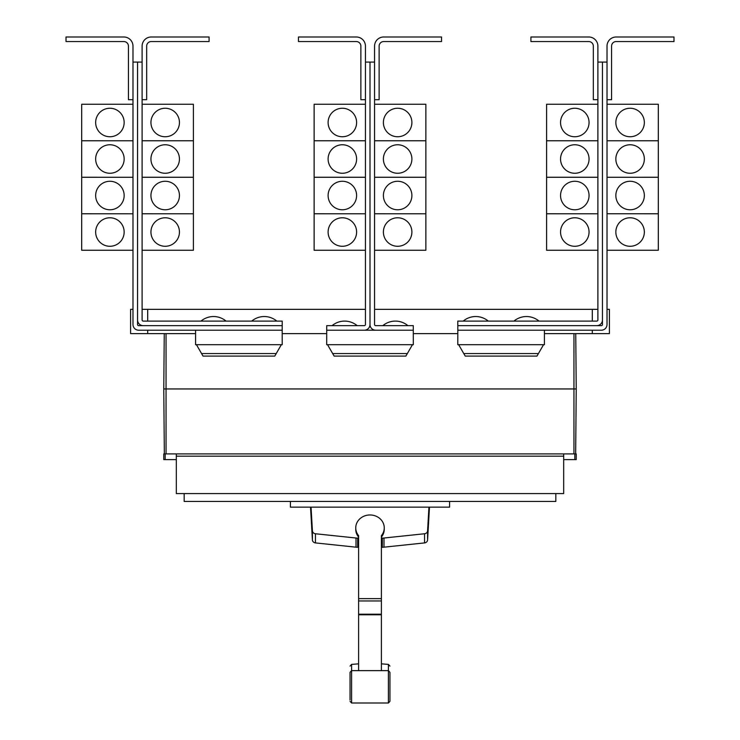 <?xml version="1.0" encoding="UTF-8"?>
<svg xmlns="http://www.w3.org/2000/svg" width="740" height="740" viewBox="0 0 740 740"><rect width="100%" height="100%" fill="white"/><g stroke="black" fill="none" stroke-linecap="round" stroke-linejoin="round"><path stroke-width="1.11" d="M350.048 693.38L350.048 695.073M389.952 695.073L389.952 693.38M389.952 673.687L389.952 701.298L389.952 672.327L388.407 670.625L388.407 664.4L389.952 666.102M350.048 699.938L350.048 672.327L350.048 699.938M381.396 537.074A14.254 12.913 180 0 0 384.254 529.322L384.254 527.879A14.254 12.913 180 0 0 370 514.966A14.254 12.913 180 0 0 355.746 527.879A14.254 12.913 180 0 0 358.604 535.63L358.604 670.061M381.396 670.061L381.396 535.63A14.254 12.913 180 0 0 384.254 527.879M355.746 527.879L355.746 529.322A14.254 12.913 180 0 0 358.604 537.074M310.522 507.141L312.419 539.996A3.423 3.099 0 0 0 315.443 542.91L356.005 547.174A14.476 13.126 0 0 0 357.67 547.258L358.604 547.258M358.604 538.1L357.67 538.1A14.476 13.126 180 0 1 356.005 538.017L315.443 533.753A3.423 3.099 180 0 1 312.419 530.839L311.05 507.141M381.396 547.258L382.33 547.258A14.476 13.126 0 0 0 383.995 547.174L424.557 542.91A3.423 3.099 0 0 0 427.581 539.996L429.478 507.141M428.95 507.141L427.581 530.839A3.423 3.099 180 0 1 424.557 533.753L383.995 538.017A14.476 13.126 180 0 1 382.33 538.1L381.396 538.1M449.578 501.443L449.578 507.141L290.422 507.141L290.422 501.443M597.892 46.12L597.892 62.077L602.452 62.077L602.452 319.948A5.698 5.698 0 0 1 596.745 325.656L457.783 325.656L457.783 321.095L596.745 321.095A1.138 1.138 0 0 0 597.892 319.948L597.892 46.12A9.12 9.12 0 0 0 588.772 37L530.913 37L530.913 41.56L588.772 41.56A4.56 4.56 0 0 1 593.332 46.12L593.332 99.697L597.892 99.697M560.55 232.027A14.254 14.254 0 0 1 574.804 217.782A14.254 14.254 0 0 1 589.059 232.027A14.254 14.254 0 0 1 574.804 246.281A14.254 14.254 0 0 1 560.55 232.027M597.892 177.276L546.592 177.276L546.592 250.268L597.892 250.268M560.55 195.517A14.254 14.254 0 0 1 574.804 181.272A14.254 14.254 0 0 1 589.059 195.517A14.254 14.254 0 0 1 574.804 209.772A14.254 14.254 0 0 1 560.55 195.517M560.55 159.008A14.254 14.254 0 0 1 574.804 144.763A14.254 14.254 0 0 1 589.059 159.008A14.254 14.254 0 0 1 574.804 173.262A14.254 14.254 0 0 1 560.55 159.008M597.892 140.767L546.592 140.767L546.592 177.249L597.892 177.249M560.55 122.498A14.254 14.254 0 0 1 574.804 108.253A14.254 14.254 0 0 1 589.059 122.498A14.254 14.254 0 0 1 574.804 136.752A14.254 14.254 0 0 1 560.55 122.498M597.892 104.257L546.592 104.257L546.592 140.739L597.892 140.739M488.28 321.095A19.527 19.527 0 0 0 463.194 321.095M539.007 321.095A19.527 19.527 0 0 0 513.93 321.095M142.108 46.12L142.108 62.077L137.547 62.077L137.547 319.948A5.698 5.698 0 0 0 143.255 325.656L282.218 325.656L282.218 321.095L143.255 321.095A1.138 1.138 0 0 1 142.108 319.948L142.108 46.12A9.12 9.12 0 0 1 151.228 37L209.087 37L209.087 41.56L151.228 41.56A4.56 4.56 0 0 0 146.668 46.12L146.668 99.697L142.108 99.697M179.45 232.027A14.254 14.254 0 0 1 165.196 246.281A14.254 14.254 0 0 1 150.942 232.027A14.254 14.254 0 0 1 165.196 217.782A14.254 14.254 0 0 1 179.45 232.027M142.108 250.268L193.408 250.268L193.408 177.276L142.108 177.276M179.45 195.517A14.254 14.254 0 0 1 165.196 209.772A14.254 14.254 0 0 1 150.942 195.517A14.254 14.254 0 0 1 165.196 181.272A14.254 14.254 0 0 1 179.45 195.517M179.45 159.008A14.254 14.254 0 0 1 165.196 173.262A14.254 14.254 0 0 1 150.942 159.008A14.254 14.254 0 0 1 165.196 144.763A14.254 14.254 0 0 1 179.45 159.008M142.108 177.249L193.408 177.249L193.408 140.767L142.108 140.767M179.45 122.498A14.254 14.254 0 0 1 165.196 136.752A14.254 14.254 0 0 1 150.942 122.498A14.254 14.254 0 0 1 165.196 108.253A14.254 14.254 0 0 1 179.45 122.498M142.108 140.739L193.408 140.739L193.408 104.257L142.108 104.257M226.07 321.095A19.527 19.527 0 0 0 200.993 321.095M276.806 321.095A19.527 19.527 0 0 0 251.72 321.095M602.452 62.077L607.013 62.077L607.013 46.12A9.12 9.12 0 0 1 616.133 37L673.983 37L673.983 41.56L616.133 41.56A4.56 4.56 0 0 0 611.573 46.12L611.573 99.697L607.013 99.697L607.013 104.257L658.313 104.257L658.313 140.739L607.013 140.767L658.313 140.767L658.313 177.249L607.013 177.276L658.313 177.276L658.313 213.758L607.013 213.758L658.313 213.786L658.313 250.268L607.013 250.268L607.013 309.348L609.399 309.348L609.399 333.629L544.418 333.629M644.346 232.027A14.254 14.254 0 0 1 630.091 246.281A14.254 14.254 0 0 1 615.846 232.027A14.254 14.254 0 0 1 630.091 217.782A14.254 14.254 0 0 1 644.346 232.027M644.346 195.517A14.254 14.254 0 0 1 630.091 209.772A14.254 14.254 0 0 1 615.846 195.517A14.254 14.254 0 0 1 630.091 181.272A14.254 14.254 0 0 1 644.346 195.517M644.346 159.008A14.254 14.254 0 0 1 630.091 173.262A14.254 14.254 0 0 1 615.846 159.008A14.254 14.254 0 0 1 630.091 144.763A14.254 14.254 0 0 1 644.346 159.008M644.346 122.498A14.254 14.254 0 0 1 630.091 136.752A14.254 14.254 0 0 1 615.846 122.498A14.254 14.254 0 0 1 630.091 108.253A14.254 14.254 0 0 1 644.346 122.498M546.592 213.786L597.892 213.786L546.592 213.758M365.44 46.12L365.44 62.077L370 62.077L370 324.509A5.698 5.698 0 0 1 364.302 330.216L326.71 330.216L326.71 325.656L364.302 325.656A1.138 1.138 0 0 0 365.44 324.509L365.44 46.12A9.12 9.12 0 0 0 356.319 37L298.461 37L298.461 41.56L356.319 41.56A4.56 4.56 0 0 1 360.88 46.12L360.88 99.697L365.44 99.697M328.107 232.027A14.254 14.254 0 0 1 342.352 217.782A14.254 14.254 0 0 1 356.606 232.027A14.254 14.254 0 0 1 342.352 246.281A14.254 14.254 0 0 1 328.107 232.027M365.44 177.276L314.139 177.276L314.139 250.268L365.44 250.268M328.107 195.517A14.254 14.254 0 0 1 342.352 181.272A14.254 14.254 0 0 1 356.606 195.517A14.254 14.254 0 0 1 342.352 209.772A14.254 14.254 0 0 1 328.107 195.517M328.107 159.008A14.254 14.254 0 0 1 342.352 144.763A14.254 14.254 0 0 1 356.606 159.008A14.254 14.254 0 0 1 342.352 173.262A14.254 14.254 0 0 1 328.107 159.008M365.44 140.767L314.139 140.767L314.139 177.249L365.44 177.249M328.107 122.498A14.254 14.254 0 0 1 342.352 108.253A14.254 14.254 0 0 1 356.606 122.498A14.254 14.254 0 0 1 342.352 136.752A14.254 14.254 0 0 1 328.107 122.498M365.44 104.257L314.139 104.257L314.139 140.739L365.44 140.739M370 324.509A5.698 5.698 0 0 0 375.698 330.216L413.29 330.216L413.29 325.656L375.698 325.656A1.138 1.138 0 0 1 374.56 324.509L374.56 46.12A9.12 9.12 0 0 1 383.681 37L441.539 37L441.539 41.56L383.681 41.56A4.56 4.56 0 0 0 379.121 46.12L379.121 99.697L374.56 99.697M411.893 232.027A14.254 14.254 0 0 1 397.648 246.281A14.254 14.254 0 0 1 383.394 232.027A14.254 14.254 0 0 1 397.648 217.782A14.254 14.254 0 0 1 411.893 232.027M374.56 250.268L425.861 250.268L425.861 177.276L374.56 177.276M411.893 195.517A14.254 14.254 0 0 1 397.648 209.772A14.254 14.254 0 0 1 383.394 195.517A14.254 14.254 0 0 1 397.648 181.272A14.254 14.254 0 0 1 411.893 195.517M411.893 159.008A14.254 14.254 0 0 1 397.648 173.262A14.254 14.254 0 0 1 383.394 159.008A14.254 14.254 0 0 1 397.648 144.763A14.254 14.254 0 0 1 411.893 159.008M374.56 177.249L425.861 177.249L425.861 140.767L374.56 140.767M411.893 122.498A14.254 14.254 0 0 1 397.648 136.752A14.254 14.254 0 0 1 383.394 122.498A14.254 14.254 0 0 1 397.648 108.253A14.254 14.254 0 0 1 411.893 122.498M374.56 140.739L425.861 140.739L425.861 104.257L374.56 104.257M142.108 213.786L193.408 213.786L142.108 213.758M137.547 62.077L132.987 62.077L132.987 46.12A9.12 9.12 0 0 0 123.867 37L66.017 37L66.017 41.56L123.867 41.56A4.56 4.56 0 0 1 128.427 46.12L128.427 99.697L132.987 99.697L132.987 104.257L81.687 104.257L81.687 140.739L132.987 140.767L81.687 140.767L81.687 177.249L132.987 177.276L81.687 177.276L81.687 250.268L132.987 250.268L132.987 309.348L130.601 309.348L130.601 333.629L195.582 333.629M95.654 232.027A14.254 14.254 0 0 1 109.909 217.782A14.254 14.254 0 0 1 124.154 232.027A14.254 14.254 0 0 1 109.909 246.281A14.254 14.254 0 0 1 95.654 232.027M95.654 195.517A14.254 14.254 0 0 1 109.909 181.272A14.254 14.254 0 0 1 124.154 195.517A14.254 14.254 0 0 1 109.909 209.772A14.254 14.254 0 0 1 95.654 195.517M95.654 159.008A14.254 14.254 0 0 1 109.909 144.763A14.254 14.254 0 0 1 124.154 159.008A14.254 14.254 0 0 1 109.909 173.262A14.254 14.254 0 0 1 95.654 159.008M95.654 122.498A14.254 14.254 0 0 1 109.909 108.253A14.254 14.254 0 0 1 124.154 122.498A14.254 14.254 0 0 1 109.909 136.752A14.254 14.254 0 0 1 95.654 122.498M555.823 493.58L555.823 501.443L184.177 501.443L184.177 493.58M314.139 213.786L365.44 213.786L314.139 213.758M357.17 325.656A19.527 19.527 0 0 0 332.094 325.656M374.56 213.786L425.861 213.786L374.56 213.758M407.907 325.656A19.527 19.527 0 0 0 382.83 325.656M81.687 213.786L132.987 213.786L81.687 213.758M196.442 344.692L203.028 356.088L274.771 356.088L281.348 344.692M327.543 344.692L334.129 356.088L405.871 356.088L412.457 344.692M458.652 344.692L465.229 356.088L536.972 356.088L543.558 344.692M607.013 46.12L607.013 324.509A5.698 5.698 0 0 1 601.305 330.216L457.81 330.216L457.81 325.656M596.745 325.656L601.305 325.656A1.138 1.138 0 0 0 602.452 324.509L602.452 319.948M374.56 46.12L374.56 62.077L370 62.077L370 309.348M143.255 325.656L138.695 325.656A1.138 1.138 0 0 1 137.547 324.509L137.547 319.948M132.987 46.12L132.987 324.509A5.698 5.698 0 0 0 138.695 330.216L282.19 330.216L282.19 325.656M588.772 41.56A4.56 4.56 0 0 1 593.332 46.12M151.228 41.56A4.56 4.56 0 0 0 146.668 46.12M176.314 459.605L163.771 459.605L163.771 453.907L176.314 453.907L176.314 493.58L563.686 493.58L563.686 456.182L176.314 456.182M563.686 456.182L563.686 453.907L576.229 453.907L576.229 459.605L563.686 459.605M176.314 453.907L563.686 453.907M326.71 330.216L326.682 344.692L413.318 344.692L413.29 330.216M364.302 330.216L375.698 330.216M195.582 330.216L195.582 344.692L282.218 344.692L282.19 330.216M457.81 330.216L457.783 344.692L544.418 344.692L544.418 330.216M616.133 41.56A4.56 4.56 0 0 0 611.573 46.12M123.867 41.56A4.56 4.56 0 0 1 128.427 46.12M165.159 453.907L165.159 459.605M574.841 453.907L574.841 459.605M576.229 388.953L575.748 333.629L576.229 388.953L575.665 453.907L576.229 388.953L163.771 388.953L164.335 453.907L163.771 388.953L164.252 333.629L163.771 388.953M365.44 309.348L147.695 309.348L147.695 321.095M147.695 330.216L147.695 333.629M147.695 309.348L142.108 309.348M597.892 309.348L592.305 309.348L592.305 321.095M592.305 330.216L592.305 333.629M592.305 309.348L374.56 309.348M282.218 333.629L326.682 333.629M413.318 333.629L457.783 333.629M383.681 41.56A4.56 4.56 0 0 0 379.121 46.12M356.319 41.56A4.56 4.56 0 0 1 360.88 46.12M350.048 666.102L351.593 664.4L351.593 703L350.048 701.298M351.593 703L388.407 703L388.407 670.625L351.593 670.625L350.048 672.327M358.604 598.641L381.396 598.641M358.604 600.963L381.396 600.963M358.604 614.209L381.396 614.209M358.604 614.792L381.396 614.792M315.443 533.753L315.443 542.91M312.419 530.839L312.419 539.996M356.005 538.017L356.005 547.174M357.67 538.1L357.67 547.258M382.33 538.1L382.33 547.258M383.995 538.017L383.995 547.174M424.557 533.753L424.557 542.91M427.581 530.839L427.581 539.996M276.233 353.563L201.567 353.563M407.333 353.563L332.667 353.563M538.433 353.563L463.767 353.563M573.953 333.629L573.953 453.907M166.047 333.629L166.047 453.907M388.407 703L389.952 701.298M351.593 664.4L358.604 663.836M381.396 663.836L388.407 664.4"/></g></svg>
